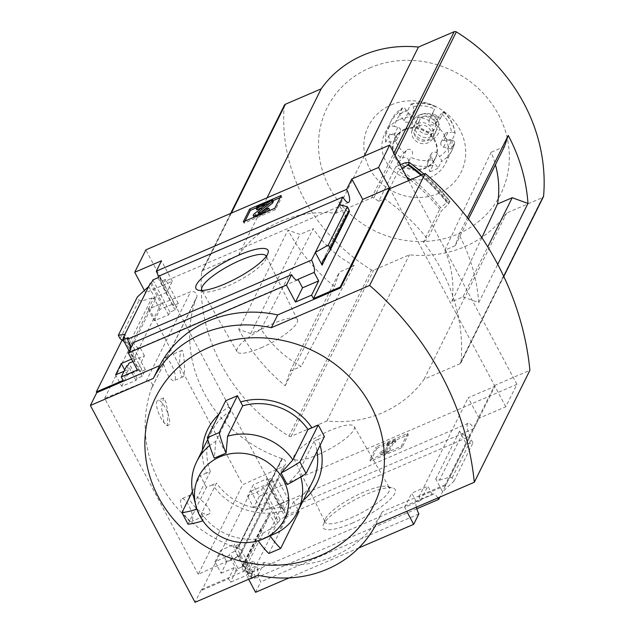 <?xml version="1.0" encoding="UTF-8"?>
<svg xmlns="http://www.w3.org/2000/svg" width="634" height="634" viewBox="0 0 634 634"><rect width="100%" height="100%" fill="white"/><g stroke="black" fill="none" stroke-linecap="round" stroke-linejoin="round"><path stroke-width="0.48" stroke-dasharray="3.17 2.38" d="M183.67 376.089L183.02 376.802C178.78 378.934 178.614 351.593 181.895 350.325C183.614 348.93 185.754 371.255 183.67 376.089M209.973 513.128L209.022 513.984C202.476 517.637 184.217 497.65 190.588 494.948C194.907 492.824 212.224 508.547 209.973 513.128M198.252 574.285L104.673 398.303L146.089 381.367A4.509 4.137 -153.6 0 1 152.271 386.883A130.018 119.374 -153.6 0 0 152.057 387.453L196.405 297.608A130.247 119.58 -153.6 0 0 282.027 458.636L281.884 458.366A130.018 119.374 -153.6 0 0 282.51 458.58A4.509 4.137 -153.6 0 1 283.398 466.37L242.735 484.709L198.252 574.285L238.915 555.947A4.509 4.137 -153.6 0 0 238.019 548.156L282.51 458.58M151.914 387.184A130.247 119.58 -153.6 0 0 237.536 548.212L282.027 458.636M163.968 422.616L161.567 407.924L163.596 397.914L166.045 402.574L168.145 414.208A13.52 4.224 66.7 0 0 157.755 400.419A13.52 4.224 66.7 0 0 157.422 409.485A13.52 4.224 66.7 0 0 163.968 422.616L167.122 425.818L168.145 414.208A13.52 4.224 66.7 0 1 168.43 425.263A13.52 4.224 66.7 0 1 163.968 422.616M152.057 387.453L196.548 297.877A130.018 119.374 -153.6 0 1 196.754 297.306A4.509 4.137 -153.6 0 0 190.572 291.791L149.164 308.726L242.735 484.709M237.536 548.212L281.884 458.366M237.393 547.942A130.018 119.374 -153.6 0 0 238.019 548.156M408.597 180.635L516.916 384.355L505.797 406.751L479.05 418.242L473.883 428.655A10.818 3.384 66.7 0 0 468.122 423.314A10.818 3.384 66.7 0 0 470.079 436.303L286.013 515.418A10.818 3.384 -113.3 0 1 284.056 502.429A10.818 3.384 -113.3 0 1 284.103 502.413L278.992 504.609A10.818 3.384 -113.3 0 1 281.892 506.043L280.711 506.55L272.295 490.724L259.314 496.303L253.243 484.875L247.601 496.232L261.628 489.908L263.023 487.102L268.087 484.82L271.304 478.345L266.24 480.627L267.271 478.551L253.243 484.875M259.314 496.303L253.679 507.66L247.601 496.232M154.276 320.717L159.919 309.36L174.207 303.52L173.169 305.596L178.336 303.488L175.119 309.971L169.96 312.079L168.565 314.876L154.276 320.717L148.197 309.289L161.179 303.71L134.25 357.941L123.852 338.382M159.919 309.36L153.84 297.932L148.197 309.289M281.892 506.043L267.271 478.551M174.207 303.52L159.586 276.02L158.651 276.424M121.894 340.45L145.598 292.734L172.345 281.242L166.821 292.353L158.5 276.717M166.821 292.353L153.84 297.932M278.992 504.609L266.24 480.627M173.169 305.596L160.426 281.615A10.818 3.384 -113.3 0 0 159.586 276.02M284.103 502.413L271.304 478.345M178.336 303.488L165.537 279.42L160.426 281.615M286.013 515.418L285.213 517.035L268.087 484.82M175.119 309.971L157.985 277.755M165.537 279.42A10.818 3.384 -113.3 0 1 164.547 281.48A10.818 3.384 -113.3 0 1 158.785 276.139M285.213 517.035L280.101 519.23L263.023 487.102M169.96 312.079L152.873 279.951M280.101 519.23L278.714 522.028L261.628 489.908M168.565 314.876L151.486 282.748M278.714 522.028L277.534 522.535L266.652 502.08L239.723 556.303L226.742 561.882L220.672 550.455L215.029 561.811L229.056 555.487L230.094 553.403L235.159 551.12L238.376 544.646L233.312 546.928L234.699 544.13L220.672 550.455M253.679 507.66L266.652 502.08M150.306 283.255L161.179 303.71M226.742 561.882L221.107 573.239L215.029 561.811M121.704 386.296L127.347 374.94L141.636 369.099L140.241 371.896L145.4 369.788L142.182 376.271L137.023 378.379L135.993 380.455L121.704 386.296L115.626 374.868M127.347 374.94L124.7 369.971M221.107 573.239L234.081 567.66L235.927 571.139L237.108 570.632L238.146 568.547L230.094 553.403M238.146 568.547L243.258 566.352L235.159 551.12M142.182 376.271L134.091 361.039L134.606 359.993L144.433 355.769L137.364 370.002M137.023 378.379L128.971 363.234M132.871 361.554L134.091 361.039M237.108 570.632L229.056 555.487M135.993 380.455L127.941 365.311M124.066 371.247L128.607 369.297L123.091 380.408M126.76 365.818L128.607 369.297M239.723 556.303L250.596 576.758L251.777 576.251L234.699 544.13M141.636 369.099L124.549 336.979M134.25 357.941L131.563 359.09M251.777 576.251L250.39 579.056L233.312 546.928M140.241 371.896L129.241 351.204M250.39 579.056L255.502 576.853L238.376 544.646M145.4 369.788L128.274 337.573M255.502 576.853L254.702 578.47A10.818 3.384 -113.3 0 0 248.94 573.128A10.818 3.384 -113.3 0 0 248.29 573.802L243.773 565.314L253.608 561.09L246.539 575.323L230.411 582.25L228.565 578.779L201.818 590.278L201.406 589.501L195.05 602.3M243.258 566.352L243.773 565.314M130.422 348.827A10.818 3.384 -113.3 0 1 130.089 351.505L134.606 359.993M124.153 341.639L128.916 344.143L131.737 347.02L124.961 334.284M128.916 344.143L151.819 298.035L155.488 299.193L148.713 286.457M250.596 576.758L252.189 573.564L245.421 560.828L269.173 513.001L268.959 516.544L261.271 527.623L261.137 529.834L262.92 533.186L275.941 525.737L277.534 522.535M262.92 533.186L243.9 571.48L252.189 573.564L275.941 525.737L269.173 513.001M234.081 567.66L228.565 578.779M235.927 571.139L230.411 582.25M352.06 523.216A40.782 9.938 -28 0 0 387.16 502.144A40.782 9.938 -28 0 0 392.929 488.006A40.782 9.938 -28 0 0 354.58 499.964A40.782 9.938 -28 0 0 323.221 525.071A40.782 9.938 -28 0 0 352.06 523.216M470.079 436.303L439.909 497.056M416.792 508.801L254.702 578.47M280.711 506.55A10.818 3.384 -113.3 0 1 283.525 510.473L288.692 500.067L261.945 511.559L251.072 491.104L201.818 590.278M251.072 491.104L277.819 479.613L272.295 490.724M144.433 355.769L139.924 347.281A10.818 3.384 -113.3 0 1 139.266 347.955A10.818 3.384 -113.3 0 1 133.505 342.614M139.924 347.281L130.089 351.505M418.844 513.936L260.733 581.893A10.818 3.384 -113.3 0 1 258.117 569.578L248.29 573.802M437.896 497.92A10.818 3.384 66.7 0 0 433.006 494.013A10.818 3.384 66.7 0 0 432.356 494.686L416.229 501.621A10.818 3.384 66.7 0 0 416.356 507.176M258.117 569.578L253.608 561.09M172.345 281.242L161.464 260.788M288.692 500.067L277.819 479.613M473.883 428.655L283.525 510.473M261.073 329.149L250.707 333.603L238.733 329.268L287.987 230.094L299.961 234.429L313.331 228.684L261.073 329.149A105.68 97.026 26.4 0 0 301.158 366.444L354.097 265.686A102.248 93.88 26.4 0 1 313.331 228.684M238.733 329.268A180.27 165.514 26.4 0 0 285.205 385.789L290.158 371.167L301.158 366.444M285.205 385.789L334.459 286.616A180.27 165.514 26.4 0 1 287.987 230.094M334.459 286.616L339.412 272.002L354.097 265.686M290.158 371.167L339.412 272.002M481.848 237.639L451.971 301.618L462.963 296.894L487.784 246.919M462.963 296.894L478.725 302.608A180.27 165.514 26.4 0 0 458.984 234.596L455.22 245.699L444.854 250.153L491.104 152.271A102.248 93.88 26.4 0 1 495.431 164.729M504.474 146.525L491.104 152.271M455.22 245.699L468.463 219.039M250.707 333.603L299.961 234.429M395.893 166.694L378.736 201.224A180.27 165.514 -153.6 0 0 373.791 198.062A2.251 2.068 -153.6 0 0 371.643 197.871L335.877 213.246A111.766 102.613 -153.6 0 0 238.646 255.042L202.88 270.417A2.251 2.068 -153.6 0 0 201.691 272.034A180.27 165.514 -153.6 0 0 288.969 436.176A2.251 2.068 -153.6 0 0 291.117 436.366L326.882 420.992A111.766 102.613 -153.6 0 0 424.114 379.203L459.888 363.829A2.251 2.068 -153.6 0 0 461.069 362.204A180.27 165.514 -153.6 0 0 423.425 242.172L440.582 207.635A180.27 165.514 -153.6 0 0 395.893 166.694L400.205 164.84M458.984 234.596L467.393 217.668M478.725 302.608L497.73 264.346M284.42 105.165A2.251 2.068 -153.6 0 0 284.222 105.862A180.27 165.514 -153.6 0 0 371.5 270.005A2.251 2.068 -153.6 0 0 373.648 270.195L409.421 254.82A111.766 102.613 -153.6 0 0 506.645 213.024L542.419 197.649A2.251 2.068 -153.6 0 0 543.409 196.722M516.916 384.355L273.072 489.163L145.844 249.883M378.736 201.224L384.505 198.751A185.675 170.475 -153.6 0 1 427.451 238.931L423.425 242.172M421.832 174.952A194.693 178.748 26.4 0 1 449.062 203.149L449.981 201.295A194.693 178.748 26.4 0 0 423.884 174.073A194.345 178.439 26.4 0 1 449.934 201.279L446.899 202.547L440.582 207.635M449.981 201.295L448.603 203.847L441.304 211.043L427.451 238.931M384.505 198.751L398.358 170.855A185.675 170.475 26.4 0 1 406.584 176.846M402.162 168.533L398.358 170.855M218.944 414.303A60.84 55.863 26.4 0 1 228.834 407.036L230.903 410.919L215.806 441.312A56.331 51.719 -153.6 0 0 209.648 445.559M230.903 410.919A56.331 51.719 26.4 0 0 211.811 431.223A56.331 51.719 26.4 0 0 210.377 471.466L206.422 473.17A60.84 55.863 26.4 0 1 202.428 450.116M210.377 471.466L195.288 501.859A56.331 51.719 -153.6 0 1 193.33 495.78M281.829 506.709L266.74 537.101A56.331 51.719 -153.6 0 1 201.446 513.437L216.535 483.045L212.58 484.748A60.84 55.863 26.4 0 0 283.897 510.592L281.829 506.709A56.331 51.719 26.4 0 1 216.535 483.045M320.091 445.258A60.84 55.863 26.4 0 0 318.109 439.386L324.418 436.549M303.337 500.234A60.84 55.863 26.4 0 1 295.698 505.52L299.026 511.472L287.226 516.544L283.897 510.592M188.076 524.215L206.43 487.261L212.58 484.748M206.43 487.261L200.273 475.682L206.422 473.17M228.834 407.036L225.664 400.759M300.817 476.839A56.331 51.719 -153.6 0 0 299.058 471.482L287.218 484.59M312.721 481.341A56.331 51.719 26.4 0 1 293.629 501.637L278.54 532.029M318.109 439.386L314.155 441.09A56.331 51.719 26.4 0 1 317.016 451.463M314.155 441.09L299.058 471.482M215.806 441.312L214.276 458.152M201.446 513.437L203.149 520.72L197 509.142L195.288 501.859M263.982 538.638L258.141 540.651L266.74 537.101M327.715 253.877L345.847 217.375L339.071 204.639M151.819 298.035L141.414 301.071L139.115 300.342L137.34 296.989M349.374 211.55L345.475 215.005L345.847 217.375M104.673 398.303L149.164 308.726M145.598 292.734L144.386 290.459M261.945 511.559L273.072 489.163M505.797 406.751L494.924 386.296L445.662 485.462L445.258 484.693L494.512 385.52L389.855 188.694M358.757 547.95L289.056 577.907M255.565 592.307L260.733 581.893M445.662 485.462L418.923 496.961L420.77 500.432L404.643 507.366L406.743 511.313M201.406 589.501L264.338 562.453A112.67 103.445 26.4 0 0 382.326 511.741L445.258 484.693M248.631 579.27L246.539 575.323M420.77 500.432L427.839 486.199L432.356 494.686M439.441 480.168L449.855 477.133L452.145 477.854L453.928 481.206L442.548 491.738L435.78 479.003L439.441 480.168L462.344 434.052L459.531 431.183L466.299 443.919L472.948 442.912L471.165 439.56L469.406 437.769L462.344 434.052M479.05 418.242L468.177 397.787L494.924 386.296M418.923 496.961L468.177 397.787M243.9 571.48L242.125 568.127L261.137 529.834M242.125 568.127L241.887 566.645L245.794 563.198L245.421 560.828M453.928 481.206L472.948 442.912M376.881 448.317L370.525 461.116L401.988 447.596L408.344 434.797L376.881 448.317L376.16 446.97L407.622 433.45L401.267 446.241L369.804 459.769L376.16 446.97M264.338 562.453L257.983 575.252M382.326 511.741L375.97 524.54M494.512 385.52L529.905 370.304M370.525 461.116L369.804 459.769M401.988 447.596L401.267 446.241M408.344 434.797L407.622 433.45M384.886 453.999L388.816 452.311L393.191 443.515L395.156 442.667L395.949 441.066L388.079 444.45L387.287 446.051L389.252 445.203L386.011 451.741L383.792 451.804L380.448 454.126L384.886 453.999L384.164 452.652L379.726 452.779L383.071 450.449L385.29 450.386L388.539 443.855L386.574 444.696L387.366 443.095L395.228 439.719L394.435 441.319L392.47 442.16L388.103 450.956L384.164 452.652M380.448 454.126L379.726 452.779M388.816 452.311L388.103 450.956M393.191 443.515L392.47 442.16M395.156 442.667L394.435 441.319M395.949 441.066L395.228 439.719M388.079 444.45L387.366 443.095M387.287 446.051L386.574 444.696M389.252 445.203L388.539 443.855M386.011 451.741L385.29 450.386M383.792 451.804L383.071 450.449M280.069 197.626L281.837 196.865L275.481 209.664L274.76 208.317M275.481 209.664L244.019 223.192L243.297 221.837M244.019 223.192L245.065 221.076M256.469 207.77L272.961 200.685M281.837 196.865L281.116 195.518M253.941 216.868A5.857 1.427 152 0 1 255.518 214.728L267.215 205.551L262.381 207.437M267.389 211.487A6.76 1.648 152 0 1 262.31 214.379L258.086 216.202A5.857 1.427 152 0 1 254.305 217.105M264.909 209.466L265.63 210.821L269.402 209.45M265.63 210.821A3.154 0.769 152 0 1 262.317 213.119L261.596 211.772M261.295 211.899L259.401 213.381A2.251 0.547 152 0 0 258.799 214.205A2.251 0.547 152 0 0 260.392 213.951L262.317 213.119M256.849 209.814L257.642 208.214L273.373 201.446M257.642 208.214L256.921 206.858M416.229 501.621L411.712 493.125L427.839 486.199M404.643 507.366L411.712 493.125M293.629 501.637L295.698 505.52M192.427 491.485L200.273 475.682M268.871 553.498L287.226 516.544M350.848 517.962A36.447 8.876 -28 0 0 389.419 487.855A36.447 8.876 -28 0 0 387.374 486.492A36.447 8.876 -28 0 0 353.106 497.183A36.447 8.876 -28 0 0 325.076 519.618A36.447 8.876 -28 0 0 325.06 522.075A36.447 8.876 -28 0 0 350.848 517.962M318.038 454.697A34.165 8.321 -28 0 0 354.2 426.476A34.165 8.321 -28 0 0 320.154 435.225A34.165 8.321 -28 0 0 293.867 458.556A34.165 8.321 -28 0 0 318.038 454.697M261.176 347.757A34.165 8.321 -28 0 0 297.401 319.647A34.165 8.321 -28 0 0 263.292 328.277A34.165 8.321 -28 0 0 237.061 351.727A34.165 8.321 -28 0 0 261.176 347.757M201.953 290.507A36.447 8.876 -28 0 0 203.894 291.703A36.447 8.876 -28 0 0 227.566 286.108A36.447 8.876 -28 0 0 266.185 258.585A36.447 8.876 -28 0 0 266.28 256.302M410.412 179.858A185.675 170.475 26.4 0 1 441.304 211.043M404.793 162.867A188.829 173.375 26.4 0 1 446.899 202.547M326.882 420.992L409.421 254.82M424.114 379.203L506.645 213.024M335.877 213.246L364.32 155.98M238.646 255.042L267.088 197.776M369.781 67.941A96.931 88.998 26.4 0 1 509.245 160.965A96.931 88.998 26.4 0 1 362.719 223.937A96.931 88.998 26.4 0 1 369.781 67.941M391.233 104.864A51.742 47.502 26.4 0 1 465.681 154.514A51.742 47.502 26.4 0 1 387.469 188.132A51.742 47.502 26.4 0 1 391.233 104.864M444.854 250.153A105.68 97.026 26.4 0 1 451.971 301.618M181.062 499.473A12.395 3.875 66.7 0 0 183.805 513.08A12.395 3.875 66.7 0 0 191.595 521.473A12.395 3.875 66.7 0 0 192.348 520.704A12.395 3.875 66.7 0 0 189.598 507.097A12.395 3.875 66.7 0 0 181.807 498.704A12.395 3.875 66.7 0 0 181.062 499.473M163.723 358.59A12.395 3.875 66.7 0 0 166.465 372.19A12.395 3.875 66.7 0 0 174.255 380.59A12.395 3.875 66.7 0 0 175.008 379.814A12.395 3.875 66.7 0 0 172.258 366.214A12.395 3.875 66.7 0 0 164.468 357.814A12.395 3.875 66.7 0 0 163.723 358.59M440.353 118.574L443.531 112.178A4.509 0.491 -48.9 0 0 443.618 111.79A4.509 0.491 -48.9 0 0 441.446 113.589A29.291 26.897 26.4 0 1 451.44 132.387A4.509 1.545 174.2 0 1 455.133 133.528A4.509 1.545 174.2 0 1 455.061 133.861L451.884 140.257L443.903 140.479A3.606 3.313 -153.6 0 0 443.602 147.112L451.487 149.006L454.665 142.602A4.509 1.736 11.1 0 0 454.729 142.428A4.509 1.736 11.1 0 0 451.099 139.963A29.291 26.897 26.4 0 1 439.505 156.487A4.509 1.545 -121.5 0 1 441.288 161.67L438.118 168.073L433.45 161.591A3.606 3.313 -153.6 0 0 427.221 164.269L429.9 171.6L433.077 165.205A4.509 1.244 74.8 0 0 432.388 159.546A29.291 26.897 26.4 0 1 410.808 157.28L408.32 162.28A3.606 3.313 -153.6 0 0 402.384 158.326L397.185 163.77L400.363 157.375A4.509 0.491 131.1 0 1 404.032 152.762A29.291 26.897 26.4 0 1 394.039 133.964A4.509 1.545 -5.8 0 0 388.832 135.684L385.654 142.087L393.635 141.865A3.606 3.313 -153.6 0 0 393.936 135.232L386.051 133.346L389.228 126.943A4.509 1.736 -168.9 0 1 394.38 126.388A29.291 26.897 26.4 0 1 405.974 109.864A4.509 1.545 58.5 0 0 402.828 107.622A4.509 1.545 58.5 0 0 402.598 107.875L399.42 114.271L404.088 120.761A3.606 3.313 -153.6 0 0 410.317 118.082L407.63 110.744L410.808 104.348A4.509 1.244 -105.2 0 1 411.109 104.055A4.509 1.244 -105.2 0 1 413.091 106.805A29.291 26.897 26.4 0 1 434.67 109.072L429.218 120.064A3.606 3.313 -153.6 0 0 435.154 124.018L440.353 118.574A33.8 31.034 -153.6 0 0 432.539 113.359M407.63 110.744A33.8 31.034 -153.6 0 0 403.375 112.226A33.8 31.034 -153.6 0 0 399.42 114.271M399.8 119.422A33.8 31.034 26.4 0 1 438.086 126.974A33.8 31.034 26.4 0 1 445.464 163.406A33.8 31.034 26.4 0 1 401.385 176.165A33.8 31.034 26.4 0 1 384.917 133.338A33.8 31.034 26.4 0 1 399.8 119.422M386.051 133.346A33.8 31.034 -153.6 0 0 385.654 142.087M397.185 163.77A33.8 31.034 -153.6 0 0 404.999 168.985M429.9 171.6A33.8 31.034 -153.6 0 0 438.118 168.073M451.487 149.006A33.8 31.034 -153.6 0 0 451.884 140.257M417.608 123.527A11.269 10.342 26.4 0 1 430.375 126.039A11.269 10.342 26.4 0 1 432.832 138.188A11.269 10.342 26.4 0 1 418.139 142.436A11.269 10.342 26.4 0 1 412.647 128.163A11.269 10.342 26.4 0 1 417.608 123.527M393.635 141.865L397.605 133.869L394.039 133.964M397.605 133.869A3.606 3.313 -153.6 0 0 397.906 127.236L394.38 126.388M404.088 120.761L408.058 112.757L405.974 109.864M408.058 112.757A3.606 3.313 -153.6 0 0 414.287 110.078L413.091 106.805M429.218 120.064L434.67 109.072M433.188 112.067A3.606 3.313 -153.6 0 0 439.124 116.022L441.446 113.589M443.903 140.479L447.873 132.482L451.44 132.387M447.873 132.482A3.606 3.313 -153.6 0 0 447.572 139.115L451.099 139.963M433.45 161.591L437.42 153.594L439.505 156.487M437.42 153.594A3.606 3.313 -153.6 0 0 431.191 156.273L432.388 159.546M408.32 162.28L410.808 157.28M412.29 154.284A3.606 3.313 -153.6 0 0 406.354 150.329L404.032 152.762M404.54 129.875A22.531 20.692 26.4 0 1 430.058 134.907A22.531 20.692 26.4 0 1 434.979 159.197A22.531 20.692 26.4 0 1 405.594 167.701A22.531 20.692 26.4 0 1 394.617 139.147A22.531 20.692 26.4 0 1 404.54 129.875M404.936 129.074A22.531 20.692 26.4 0 1 430.454 134.107A22.531 20.692 26.4 0 1 435.376 158.397A22.531 20.692 26.4 0 1 405.99 166.9A22.531 20.692 26.4 0 1 395.014 138.347A22.531 20.692 26.4 0 1 404.936 129.074M420.627 117.448A11.269 10.342 26.4 0 1 433.387 119.961A11.269 10.342 26.4 0 1 435.851 132.11A11.269 10.342 26.4 0 1 421.158 136.365A11.269 10.342 26.4 0 1 415.666 122.085A11.269 10.342 26.4 0 1 420.627 117.448M419.328 115.008A14.122 12.965 26.4 0 1 421.388 114.31A14.122 12.965 26.4 0 1 438.585 122.853A14.122 12.965 26.4 0 1 431.477 139.472A14.122 12.965 26.4 0 1 413.257 132.046A14.122 12.965 26.4 0 1 419.328 115.008M422.22 114.247A11.269 10.342 26.4 0 1 423.861 113.7A11.269 10.342 26.4 0 1 437.587 120.515A11.269 10.342 26.4 0 1 431.905 133.774A11.269 10.342 26.4 0 1 417.37 127.846A11.269 10.342 26.4 0 1 422.22 114.247M423.449 116.569A8.559 7.862 26.4 0 1 433.149 118.479A8.559 7.862 26.4 0 1 435.019 127.703A8.559 7.862 26.4 0 1 423.853 130.937A8.559 7.862 26.4 0 1 419.676 120.088A8.559 7.862 26.4 0 1 423.449 116.569M418.844 125.841A8.559 7.862 26.4 0 1 428.536 127.751A8.559 7.862 26.4 0 1 430.407 136.984A8.559 7.862 26.4 0 1 419.24 140.217A8.559 7.862 26.4 0 1 415.072 129.368A8.559 7.862 26.4 0 1 418.844 125.841M152.271 386.883L196.754 297.306M131.737 347.02L155.488 299.193M461.069 362.204L503.713 276.345M373.791 198.062L395.077 155.203M201.691 272.034L284.222 105.862M288.969 436.176L371.5 270.005M120.095 338.635L139.115 300.342M435.78 479.003L459.531 431.183M452.145 477.854L471.165 439.56M267.025 205.44L266.407 204.275M267.215 205.551L266.502 204.203M255.518 214.728L254.805 213.373M258.086 216.202L257.776 215.615M262.31 214.379L262 213.801M260.392 213.951L259.671 212.596M259.401 213.381L259.1 212.818M449.855 477.133L469.406 437.769M245.548 563.507L268.451 517.392M242.037 566.455L261.588 527.092M322.809 260.804L345.712 214.696M329.672 251.112L349.223 211.748M121.863 340.434L141.414 301.071M421 175.309A194.21 178.305 26.4 0 1 448.603 203.847M202.88 270.417L231.323 213.151M291.117 436.366L373.648 270.195M459.888 363.829L542.419 197.649M371.643 197.871L393.92 153.032M238.915 555.947L283.398 466.37M146.089 381.367L190.572 291.791M443.531 112.178A33.8 31.034 26.4 0 1 455.061 133.861M410.808 104.348A33.8 31.034 26.4 0 1 435.716 106.964M389.228 126.943A33.8 31.034 26.4 0 1 391.677 119.739A33.8 31.034 26.4 0 1 402.598 107.875M400.363 157.375A33.8 31.034 26.4 0 1 388.832 135.684M433.077 165.205A33.8 31.034 26.4 0 1 408.177 162.589M454.665 142.602A33.8 31.034 26.4 0 1 452.216 149.806A33.8 31.034 26.4 0 1 441.288 161.67M402.384 158.326L406.354 150.329M427.221 164.269L431.191 156.273M443.602 147.112L447.572 139.115M435.154 124.018L439.124 116.022M410.317 118.082L414.287 110.078M393.936 135.232L397.906 127.236M297.378 279.998L139.266 347.955M433.006 494.013L248.94 573.128M468.122 423.314L284.056 502.429M348.613 202.365L164.547 281.48M211.811 431.223L207.77 439.362M267.342 205.384L266.621 204.037M258.799 214.205L258.078 212.858M245.794 563.198L268.959 516.544M241.887 566.645L261.271 527.623M322.302 261.652L345.475 215.005M325.076 519.618L323.221 525.071M387.374 486.492L392.929 488.006M293.867 458.556L325.06 522.075M354.2 426.476L389.419 487.855M297.401 319.647L266.201 256.128M237.061 351.727L201.85 290.34M266.185 258.585L268.039 253.132M203.894 291.703L198.339 290.198M423.972 174.033L450.061 201.271M201.889 271.344L230.649 213.436M460.878 362.902L503.784 276.503M240.833 554.116L285.316 464.548M190.58 494.932L181.807 498.704M209.022 513.984L191.595 521.473M181.895 350.325L164.468 357.814M183.028 376.818L174.255 380.59M163.596 397.906L157.755 400.419M167.122 425.826L168.43 425.263M445.464 163.406L452.216 149.806L454.729 142.428M384.917 133.338L391.677 119.739L402.828 107.622M411.109 104.055C419.542 101.892 427.799 102.748 435.883 106.631M455.133 133.528C454.126 125.001 450.291 117.758 443.618 111.79M434.979 159.197L435.376 158.397M394.617 139.147L395.014 138.347M432.832 138.188L435.851 132.11M412.647 128.163L415.666 122.085M423.861 113.7L421.388 114.31M437.587 120.515L438.585 122.853M430.407 136.984L435.019 127.703M415.072 129.368L419.676 120.088M427.332 161.757L431.31 153.753M441.018 142.246L444.989 134.25M410.198 120.595L414.176 112.598M396.519 140.098L400.49 132.102"/><path stroke-width="0.95" d="M291.616 274.657L286.441 285.07L128.337 353.027L133.505 342.614L291.616 274.657A10.818 3.384 66.7 0 0 297.378 279.998A10.818 3.384 66.7 0 0 298.028 279.325L314.155 272.39A10.818 3.384 66.7 0 0 311.54 260.075L315.32 252.459L328.341 245.017L330.124 248.362L329.989 250.581L322.302 261.652L322.096 265.194L315.32 252.459L342.851 197.023L158.785 276.139L157.985 277.755L152.873 279.951L151.486 282.748L150.306 283.255L124.961 334.284L118.32 335.291L137.34 296.989L148.713 286.457M124.7 369.971L121.268 363.512L115.626 374.868L124.066 371.247M121.894 340.45L96.344 391.907L123.091 380.408L121.237 376.937L126.76 365.818L127.941 365.311L128.971 363.234L132.871 361.554M123.852 338.382L123.376 337.486L124.549 336.979L123.162 339.776L128.274 337.573L127.474 339.19A10.818 3.384 -113.3 0 1 130.422 348.827M131.563 359.09L121.268 363.512M129.241 351.204L123.162 339.776M123.376 337.486L124.961 334.284M224.832 283.937A40.782 9.938 -28 0 0 268.039 253.132A40.782 9.938 -28 0 0 227.352 260.685A40.782 9.938 -28 0 0 198.339 290.198A40.782 9.938 -28 0 0 224.832 283.937M311.54 260.075L127.474 339.19M439.909 497.056L438.768 499.354L416.792 508.801M416.356 507.176A10.818 3.384 66.7 0 0 418.844 513.936L413.669 524.342L358.757 547.95M438.768 499.354A10.818 3.384 66.7 0 0 437.896 497.92M128.337 353.027L137.364 370.002L121.237 376.937M342.851 197.023A10.818 3.384 66.7 0 0 348.613 202.365A10.818 3.384 66.7 0 0 346.655 189.376L156.297 271.193A10.818 3.384 -113.3 0 1 158.405 276.527M156.297 271.193L161.464 260.788L134.725 272.279L145.844 249.883L389.688 145.075L378.569 167.471L351.822 178.962L346.655 189.376M495.431 164.729A102.248 93.88 26.4 0 1 497.531 204.037L512.217 197.721L527.979 203.435A180.27 165.514 26.4 0 0 508.238 135.422L504.474 146.525L468.463 219.039M497.531 204.037L481.848 237.639M487.784 246.919L512.217 197.721M503.784 276.503L543.409 196.722A2.251 2.068 -153.6 0 0 543.6 196.033A180.27 165.514 -153.6 0 0 456.321 31.89A2.251 2.068 -153.6 0 0 454.182 31.7L418.408 47.075A111.766 102.613 -153.6 0 0 321.176 88.863L285.411 104.238A2.251 2.068 -153.6 0 0 284.42 105.165L230.649 213.436M467.393 217.668L508.238 135.422M497.73 264.346L527.979 203.435M408.597 180.635L389.688 145.075M409.477 162.621A194.345 178.439 26.4 0 1 423.884 174.073A194.693 178.748 26.4 0 0 409.469 162.629L407.908 165.022L402.162 168.533M400.205 164.84L404.793 162.867L409.279 162.478M202.428 450.116A60.84 55.863 26.4 0 1 218.944 414.303M209.648 445.559A56.331 51.719 -153.6 0 0 196.714 461.615A56.331 51.719 -153.6 0 0 193.33 495.78L195.851 505.615A47.883 43.96 -153.6 0 0 263.094 539.011A47.883 43.96 -153.6 0 0 263.411 538.868A47.883 43.96 -153.6 0 0 284.634 482.403A47.883 43.96 -153.6 0 0 224.983 455.006A47.883 43.96 -153.6 0 0 195.851 505.615M307.997 429.511A56.331 51.719 26.4 0 0 242.703 405.847L240.635 401.964A60.84 55.863 26.4 0 1 311.952 427.807L307.997 429.511L292.9 459.904A56.331 51.719 -153.6 0 0 227.606 436.24L226.076 453.08L214.276 458.152A58.59 18.315 66.7 0 1 207.31 437.714L219.11 432.642A58.59 18.315 66.7 0 0 226.076 453.08M311.952 427.807L318.268 424.97L324.418 436.549L306.071 473.503A58.59 14.273 152 0 1 287.218 484.59L281.068 473.012L292.9 459.904M320.091 445.258A60.84 55.863 26.4 0 1 303.337 500.234M207.31 437.714L225.664 400.759L237.465 395.687L219.11 432.642M220.085 343.256A121.68 111.719 -153.6 0 0 155.829 491.881A121.68 111.719 -153.6 0 0 320.051 555.685A121.68 111.719 -153.6 0 0 373.466 411.086A121.68 111.719 -153.6 0 0 220.085 343.256M240.635 401.964L237.465 395.687M242.703 405.847L227.606 436.24M263.094 539.011L278.54 532.029A56.331 51.719 -153.6 0 0 297.623 511.733A56.331 51.719 -153.6 0 0 300.817 476.839M317.016 451.463A56.331 51.719 26.4 0 1 312.721 481.341L297.623 511.733M286.441 285.07L295.476 302.046L302.545 287.812L298.028 279.325M96.756 392.676L90.4 405.475L195.05 602.3L257.983 575.252A112.67 103.445 -153.6 0 0 375.97 524.54L474.295 482.276L529.905 370.304A304.32 279.404 -153.6 0 0 425.255 173.478L389.855 188.694L340.601 287.868L277.676 314.916A112.67 103.445 26.4 0 0 159.681 365.628L96.756 392.676L96.344 391.907M340.601 287.868L340.189 287.091L313.45 298.59L362.703 199.417L351.822 178.962M295.476 302.046L311.603 295.119L313.45 298.59M314.155 272.39L318.672 280.878L311.603 295.119M124.153 341.639L120.095 338.635L118.32 335.291M330.124 248.362L349.144 210.068L347.361 206.724L328.341 245.017M339.071 204.639L347.361 206.724M349.144 210.068L349.374 211.55L329.989 250.581M243.297 221.837L274.76 208.317L281.116 195.518L249.653 209.046L243.297 221.837M144.386 290.459L134.725 272.279M362.703 199.417L389.442 187.926L378.569 167.471M389.442 187.926L340.189 287.091M289.056 577.907L255.565 592.307L248.631 579.27M406.743 511.313L413.669 524.342M159.681 365.628L153.325 378.427L90.4 405.475M277.676 314.916L271.32 327.707A112.67 103.445 -153.6 0 0 153.325 378.427M425.255 173.478L369.646 285.451L271.32 327.707M474.295 482.276A304.32 279.404 -153.6 0 0 369.646 285.451M245.065 221.076L250.367 210.393L249.653 209.046M250.367 210.393L256.469 207.77M272.961 200.685L280.069 197.626M262.381 207.437L256.849 209.814L256.128 208.459L266.621 204.037L254.805 213.373A5.857 1.427 152 0 0 253.228 215.52A5.857 1.427 152 0 0 257.364 214.847L261.588 213.032A6.76 1.648 152 0 0 268.681 208.095L264.909 209.466A3.154 0.769 152 0 1 261.596 211.772L259.671 212.596A2.251 0.547 152 0 1 258.078 212.858A2.251 0.547 152 0 1 258.688 212.033L271.859 201.699L272.652 200.098L256.921 206.858L256.128 208.459M254.305 217.105A5.857 1.427 152 0 1 253.941 216.868L253.228 215.52M268.681 208.095L269.402 209.45A6.76 1.648 152 0 1 267.389 211.487M272.652 200.098L273.373 201.446L272.58 203.046L261.295 211.899M272.58 203.046L271.859 201.699M302.545 287.812L318.672 280.878M318.268 424.97L299.914 461.924A58.59 14.273 152 0 1 281.068 473.012M306.071 473.503L299.914 461.924M202.872 520.807A58.59 14.273 152 0 1 188.076 524.215L181.918 512.637L192.427 491.485M196.92 509.165A58.59 14.273 152 0 1 181.918 512.637M258.204 540.739A58.59 18.315 66.7 0 0 268.871 553.498L280.672 548.426L299.026 511.472M269.941 535.579A58.59 18.315 66.7 0 0 280.672 548.426M266.28 256.302A36.447 8.876 -28 0 0 266.201 256.128A36.447 8.876 -28 0 0 229.825 265.337A36.447 8.876 -28 0 0 201.85 290.34A36.447 8.876 -28 0 0 201.953 290.507M406.584 176.846A185.675 170.475 26.4 0 1 410.412 179.858M364.32 155.98L418.408 47.075M267.088 197.776L321.176 88.863M503.713 276.345L543.6 196.033M395.077 155.203L456.321 31.89M322.096 265.194L327.715 253.877M257.776 215.615L257.364 214.847M262 213.801L261.588 213.032M259.1 212.818L258.688 212.033M407.908 165.022A194.21 178.305 26.4 0 1 421 175.309M408.55 164.483A194.693 178.748 26.4 0 1 421.832 174.952M231.323 213.151L285.411 104.238M393.92 153.032L454.182 31.7M207.77 439.362L196.714 461.615M409.461 162.502L423.972 174.033"/></g></svg>
